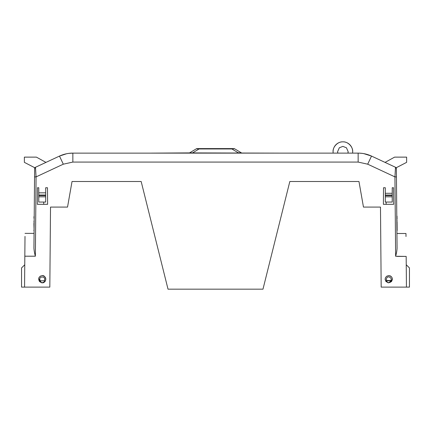 <?xml version="1.0" encoding="UTF-8"?>
<svg xmlns="http://www.w3.org/2000/svg" width="431" height="431" viewBox="0 0 431 431"><rect width="100%" height="100%" fill="white"/><g stroke="black" fill="none" stroke-linecap="round" stroke-linejoin="round"><path stroke-width="0.65" d="M362.482 153.42L360.618 153.215M359.212 153.14L352.881 153.124M337.608 151.631A5.269 5.269 180 0 0 337.829 153.124L337.608 151.653L339.326 147.763L342.877 146.384L346.432 147.763L348.146 151.653L347.941 153.124M342.877 141.864C337.904 141.384 332.403 147.127 333.104 152.073L333.093 151.615A9.784 9.784 0 0 1 342.877 141.826A9.784 9.784 0 0 1 352.666 151.615L352.655 152.073C353.35 147.127 347.849 141.384 342.877 141.864M337.942 153.124L347.817 153.124M151.513 153.124L191.294 152.892M188.735 153.124L188.735 153.124A1.503 1.503 0 0 0 189.511 152.908L279.487 153.124M67.128 153.641L68.825 153.377C65.921 153.84 65.921 153.84 68.825 153.377L72.85 153.124L72.85 162.078L358.15 162.078L358.15 153.124L71.756 153.14M197.037 153.124L233.963 153.124M362.191 153.382L363.872 153.641M362.175 153.377C365.079 153.84 365.079 153.84 362.175 153.377L359.276 153.14M360.564 153.215L361.528 153.301M363.99 153.668L364.26 153.716M363.764 153.625L371.517 156.081C367.207 154.104 362.751 153.118 358.15 153.124M70.447 153.215L69.456 153.301M67.01 153.668L66.74 153.716M68.497 153.42L69.375 153.312M66.573 153.748L59.483 156.081C63.793 154.104 68.249 153.118 72.85 153.124M239.706 152.892L238.251 152.768M242.265 153.124A1.503 1.503 0 0 1 241.489 152.908L241.193 152.967A1.503 1.223 -90 0 0 241.726 153.124M238.246 153.048L233.958 153.048M197.042 153.048L192.754 153.048M25.003 236.382L24.562 287.116L49.824 287.116L50.519 207.09L67.527 207.09L72.036 181.499L141.174 181.499L168.02 289.174L262.98 289.174L289.826 181.499L358.964 181.499L363.473 207.09L380.481 207.09L381.176 287.116L406.438 287.116L406.169 256.407L395.631 256.256C396.466 253.347 396.946 250.643 397.064 248.154L396.445 176.893L394.936 176.893L395.502 167.271L371.517 156.081L367.697 164.189L358.15 162.078M333.093 153.124L333.104 152.073M352.666 153.124L352.655 152.073M347.93 153.124A5.269 5.269 180 0 0 348.146 151.631M72.85 162.078L63.303 164.189L59.483 156.081L35.498 167.271L45.95 162.395L36.419 157.132L24.373 157.132L24.373 162.358L34.636 167.67L34.631 168.618L35.498 167.271L36.064 176.893L34.555 176.893L33.936 248.024C34.06 250.513 34.539 253.239 35.369 256.203L24.831 256.203M385.303 187.749L383.525 187.749L383.38 204.31L383.525 187.749L385.303 187.749L385.303 195.577L392.232 195.577L392.232 195.038L385.303 195.038M392.232 195.038L392.232 187.749L393.525 187.749L393.67 204.31L383.38 204.31L386.144 204.31L386.122 202.053M37.33 204.31L37.475 187.749L37.33 204.31L47.62 204.31L47.475 187.749L45.697 187.749L45.697 195.038L38.768 195.038L38.768 202.053L45.697 202.053L45.697 195.038M38.768 195.038L38.768 187.749L37.475 187.749M45.697 187.749L47.475 187.749L47.62 204.31L43.714 204.31L43.73 202.053M40.255 276.174L42.233 275.587C43.94 275.382 45.142 276.583 45.842 279.196C45.142 281.815 43.94 283.016 42.233 282.811L41.43 282.72M41.403 282.714L38.645 278.782M38.742 278.264L38.914 277.769M389.818 275.743L390.297 275.921M390.319 275.932L391.165 276.497M391.186 276.513L392.086 277.769M392.091 277.779L392.355 278.776M392.382 279.315L392.323 279.838M392.323 279.848L388.767 282.811L387.97 282.72M387.938 282.714L385.212 279.832L385.179 278.782M385.276 278.259L385.454 277.758M386.79 276.174L388.767 275.587C385.309 276.454 384.409 278.458 386.079 281.61L388.767 282.811L391.456 281.61C393.126 278.458 392.226 276.449 388.767 275.587M234.679 148.819L199.106 148.603L233.904 148.603A1.503 1.503 0 0 1 234.679 148.819L241.489 152.908M192.754 152.768L199.106 148.959L196.32 148.819A1.503 1.503 0 0 1 197.096 148.603L199.106 148.603L199.106 148.959L231.894 148.959L238.246 152.768L241.193 152.967M196.32 148.819L189.511 152.908M385.05 162.395L394.58 157.132L406.627 157.132L406.627 162.358L396.364 167.67L396.369 168.618L395.502 167.271L395.335 170.083M406.438 287.116L409.45 287.116L409.45 267.926L406.244 264.774M396.369 168.618A1.503 1.503 0 0 0 395.502 167.271A1.503 1.503 0 0 1 396.369 168.618L396.784 216.098M396.811 219.147L397.053 221.087M397.064 221.841L397.134 230.224L396.87 225.666M396.924 231.964L396.951 235.132M358.964 181.499L289.826 181.499M25.03 233.37L34.065 233.37L34.087 230.493M34.092 230.219L33.92 223.775M34.173 221.065L34.189 219.185M34.205 216.998L34.631 168.618A1.503 1.503 0 0 1 35.498 167.271A1.503 1.503 0 0 0 34.631 168.618L34.555 176.893M24.562 287.116L21.55 287.116L21.55 267.926L24.756 264.774M141.174 181.499L72.036 181.499M392.232 195.577L392.232 202.053L385.303 202.053L385.303 195.577M394.392 287.116L397.404 287.116M393.67 204.31L393.525 187.749M392.232 193.293L385.303 193.293M33.596 287.116L36.608 287.116M38.768 192.84L45.697 192.84M42.233 282.811L44.921 281.61C46.586 278.458 45.691 276.449 42.233 275.587C38.774 276.449 37.874 278.458 39.544 281.61L42.233 282.811M397.14 256.402L406.169 256.407M396.935 233.5L405.97 233.5L405.997 236.511M34.211 216.604L33.968 218.269M34.038 236.511L34.065 233.37M34.146 223.781L34.146 224.152M392.232 196.827L385.303 196.827M45.697 196.827L38.768 196.827M44.921 281.61L44.641 281.626C43.035 283.011 41.43 283.011 39.824 281.626L40.234 280.533C37.642 275.867 46.817 275.867 44.231 280.533L44.921 281.61L45.546 280.635M386.359 281.626L386.769 280.533L390.766 280.533L391.176 281.626C389.57 283.011 387.965 283.011 386.359 281.626L386.769 280.533C385.955 278.496 386.618 277.246 388.767 276.777C391.165 277.844 391.833 279.094 390.766 280.533L391.176 281.626M231.894 148.603L233.904 148.603M397.026 217.849L397.021 217.369M397.037 219.147L397.01 216.136M397.14 230.493L397.134 230.224M33.866 230.213L33.86 230.488M33.947 221.098L34.157 222.875M34.146 224.115L33.93 222.875M33.979 216.89L33.984 216.604M34.216 216.098L33.979 216.992M33.979 217.348L33.974 217.817M44.231 280.802L40.234 280.802L44.231 280.802L44.641 281.626M395.631 256.256L394.936 176.893L367.697 164.189M63.303 164.189L36.064 176.893L35.369 256.203M233.634 148.603A1.503 1.223 90 0 1 234.173 148.76M45.697 195.577L38.768 195.577M39.824 281.626L40.234 280.802M390.766 280.802L386.769 280.802M386.079 281.61L385.799 281.254"/></g></svg>
